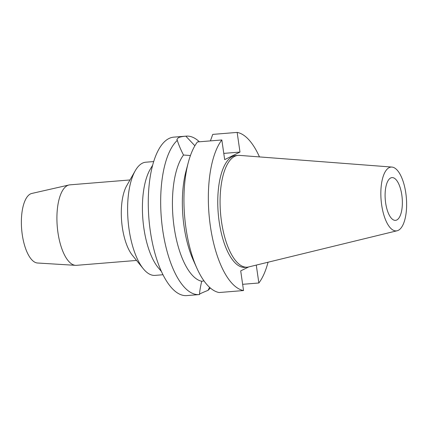 <?xml version="1.0" encoding="UTF-8"?>
<svg xmlns="http://www.w3.org/2000/svg" width="428" height="428" viewBox="0 0 428 428"><rect width="100%" height="100%" fill="white"/><g stroke="black" fill="none" stroke-linecap="round" stroke-linejoin="round"><path stroke-width="0.64" d="M381.664 204.937A32.02 12.663 -94.7 0 1 391.936 167.07A32.02 12.663 -94.7 0 1 405.803 193.033A32.02 12.663 -94.7 0 1 397.12 230.767A32.02 12.663 -94.7 0 1 381.664 204.937M397.12 230.767L248.588 266.965A56.084 22.186 -94.7 0 1 247.207 267.19A56.084 22.186 -94.7 0 1 221.517 221.715A56.084 22.186 -94.7 0 1 238.102 155.385A56.084 22.186 -94.7 0 1 239.503 155.385L391.936 167.07M401.817 194.997A21.448 8.485 85.3 0 0 391.995 177.604A21.448 8.485 85.3 0 0 385.649 202.974A21.448 8.485 85.3 0 0 395.477 220.361A21.448 8.485 85.3 0 0 401.817 194.997M130 179.953L69.892 184.848A40.376 15.97 85.3 0 0 68.994 184.987L31.833 193.445A34.952 13.824 85.3 0 0 22.267 234.662A34.952 13.824 85.3 0 0 37.493 263.006L75.537 265.339A40.376 15.97 85.3 0 0 76.446 265.333L136.553 260.438M68.994 184.987A40.376 15.97 85.3 0 0 57.951 232.597A40.376 15.97 85.3 0 0 75.537 265.339M143.246 268.693L132.412 255.329A40.376 15.97 -94.7 0 1 122.328 227.354A40.376 15.97 -94.7 0 1 126.742 185.661L135.264 170.719A56.78 22.459 85.3 0 0 129.063 229.349A56.78 22.459 85.3 0 0 143.246 268.693A56.78 22.459 85.3 0 0 155.07 275.386L162.961 274.744M153.743 161.559L145.857 162.201A56.78 22.459 85.3 0 0 135.264 170.719M161.383 271.438L158.483 268.014A56.78 22.459 -94.7 0 1 143.867 228.145A56.78 22.459 -94.7 0 1 150.415 168.932L152.721 165.08M176.855 139.555L178.299 137.736C179.851 136.997 182.365 136.473 185.838 136.168A79.49 31.442 -94.7 0 1 186.228 136.131L173.832 137.137A79.49 31.442 85.3 0 0 150.319 231.147A79.49 31.442 85.3 0 0 186.736 295.593L199.132 294.587A79.49 31.442 -94.7 0 1 162.715 230.136A79.49 31.442 -94.7 0 1 177.304 140.373C178.711 144.873 180.776 149.752 183.5 155.022L190.444 155.524M186.228 136.131A79.49 31.442 -94.7 0 1 199.373 141.791M176.85 139.523L177.304 140.373M185.838 136.168L194.884 145.777M210.298 287.98A79.49 31.442 -94.7 0 1 208.056 290.339L209.576 287.338M203.996 280.902L201.69 281.266C200.304 287.434 199.576 291.864 199.523 294.55C198.335 294.518 201.181 293.116 208.056 290.339M199.523 294.55A79.49 31.442 -94.7 0 1 199.132 294.587M183.5 155.022A66.875 26.45 85.3 0 0 174.143 227.247A66.875 26.45 85.3 0 0 201.69 281.266M196.859 268.131L193.221 259.999A66.875 26.45 -94.7 0 1 184.061 226.439A66.875 26.45 -94.7 0 1 185.987 171.216L188.267 162.597A79.49 31.442 85.3 0 0 185.977 228.242A79.49 31.442 85.3 0 0 196.859 268.131A79.49 31.442 85.3 0 0 219.131 292.533L243.537 290.548A79.49 31.442 -94.7 0 1 210.383 226.257A79.49 31.442 -94.7 0 1 221.838 139.961L224.673 159.623L239.985 152.068L237.155 132.407A79.49 31.442 -94.7 0 1 259.475 156.916M248.7 266.938L240.707 270.881L243.537 290.548M221.838 139.961L197.431 141.946A79.49 31.442 85.3 0 0 188.267 162.597M223.774 153.39L239.985 152.068M268.051 262.22A79.49 31.442 -94.7 0 1 258.854 282.994L256.276 265.093M238.102 155.385L235.796 155.578A56.084 22.186 85.3 0 0 219.206 221.902A56.084 22.186 85.3 0 0 244.896 267.377L247.207 267.19M242.639 284.315L258.854 282.994M210.405 140.892L212.748 134.392L237.155 132.407"/></g></svg>
